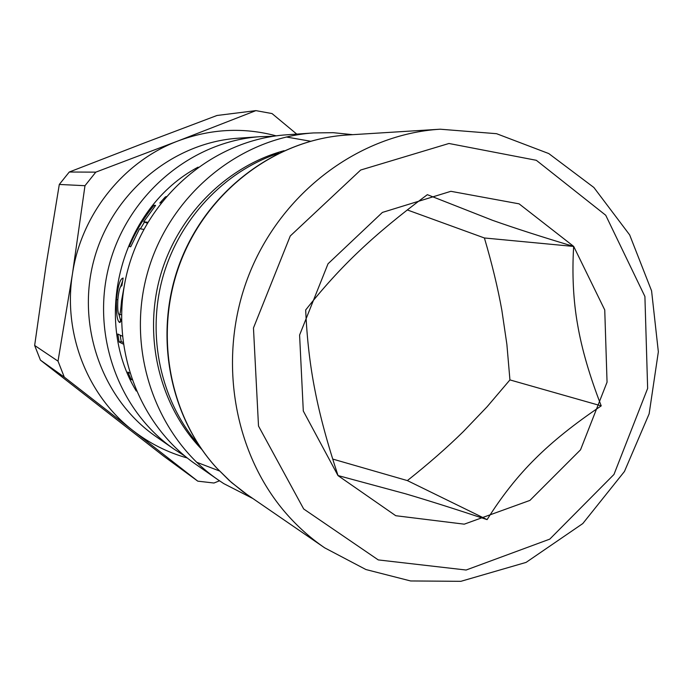 <?xml version="1.0" encoding="UTF-8"?>
<svg xmlns="http://www.w3.org/2000/svg" width="693" height="693" viewBox="0 0 693 693"><rect width="100%" height="100%" fill="white"/><g stroke="black" fill="none" stroke-linecap="round" stroke-linejoin="round"><path stroke-width="1.04" d="M601.221 405.873C574.462 423.873 552.451 441.51 535.195 458.775C517.792 475.952 501.767 496.231 487.092 519.62C455.388 509.095 428.239 500.502 405.648 493.832L338.019 475.554C327.538 443.918 319.863 415.557 315.003 390.488C310.022 365.402 306.921 338.556 305.682 309.97C323.033 287.985 340.965 268.278 359.468 250.849C377.858 233.368 400.485 214.648 427.347 194.672L492.498 220.296C514.665 228.144 541.709 236.859 573.648 246.439C572.002 274.489 573.328 300.597 577.624 324.766C581.748 348.925 589.613 375.961 601.221 405.873L509.935 379.911L506.878 344.369L501.845 310.23C497.86 287.959 492.039 263.868 484.398 237.976L407.328 209.944M573.648 246.439L484.398 237.976M487.092 519.62L407.371 480.595C428.612 463.721 447.28 447.383 463.348 431.574L487.075 406.791L509.935 379.911M332.727 459.069L407.371 480.595M338.002 475.597L303.3 411.018L299.593 335.048L328.023 263.79L382.406 212.422L450.874 191.311L519.1 203.846L573.7 246.413L604.746 309.944L607.051 382.181L580.526 449.818L529.92 500.407L464.258 524.168L395.755 515.713L338.002 475.597M122.947 342.403L121.214 341.554L120.132 335.143M121.214 341.554L119.109 342.004L117.801 334.026L122.245 336.14M123.163 344.023L119.109 342.004M131.601 379.062L131.029 379.348L127.893 372.063L129.626 373.051M131.878 379.842L131.029 379.348M120.539 286.919L122.583 281.115M120.859 321.344L118.979 314.561M121.362 314.648L119.317 314.752C119.967 315.549 120.712 310.871 121.561 300.71L124.186 286.27M121.405 318.988L119.586 322.453C117.178 320.998 116.129 313.401 116.415 299.636C117.975 285.603 120.218 278.413 123.137 278.075L121.847 285.837C120.054 285.949 118.72 290.618 117.836 299.835C117.429 308.706 117.879 313.669 119.196 314.717L119.317 314.752M140.384 228.846L144.421 222.202M155.024 206.116L154.054 205.284L155.596 205.423L143.763 221.769L147.271 223.198M143.797 229.392L139.588 228.725L130.708 246.777L129.27 246.465C135.585 231.479 143.841 217.749 154.054 205.284M143.763 221.769L147.782 222.323M165.48 197.418L165.159 197.107L166.216 196.552M161.798 201.923L159.797 203.084L165.159 197.107M136.27 391.043C91.476 317.29 121.786 207.502 198.059 167.16M201.672 449.307C160.014 406.107 143.156 338.34 159.996 277.122C176.94 215.939 226.169 166.415 284.087 150.693M252.313 498.241L223.83 483.653L217.767 479.617C156.159 437.049 125.762 351.126 147.271 273.614C168.564 196.041 238.73 137.872 313.453 132.935L333.168 132.684L352.659 134.667M217.767 479.617L195.547 464.137C136.772 423.51 107.805 341.892 128.205 268.356C148.415 194.759 215.151 139.553 286.443 134.823L313.453 132.935M184.927 456.089L173.952 449.09C117.957 410.369 90.376 332.926 109.711 263.245C128.863 193.512 192.256 141.181 260.187 136.668L273.189 136.287M286.33 136.997L310.412 141.216M219.404 470.945L196.561 462.214M173.952 449.09L155.821 436.46C102.174 399.35 75.78 325.424 94.213 258.965C112.474 192.463 173.059 142.541 238.141 138.21L260.187 136.668M296.751 134.104L272.028 113.565L255.89 110.629L178.092 140.93C123.649 161.339 81.176 214.241 72.453 273.908L58.021 361.148L34.65 345.452L46.145 264.804L59.303 184.451L84.979 185.698L72.453 273.908C62.881 333.472 87.543 395.79 133.082 430.665L197.782 481.159L163.799 456.237L40.437 360.135L64.284 377.122L133.082 430.665C149.506 443.373 167.567 452.477 187.275 457.978M197.782 481.159L213.964 483.021L219.49 480.803M276.178 135.863C243.434 127.105 210.741 128.794 178.092 140.93L95.816 172.141L84.979 185.698M58.021 361.148L64.284 377.122M95.816 172.141L69.265 172.02L142.836 143.529L216.978 115.488L255.89 110.629M69.265 172.02L59.303 184.451M34.65 345.452L40.437 360.135M303.681 508.974L258.506 426.039L253.465 327.971L290.263 235.975L360.681 170.028L448.951 143.486L536.321 160.3L605.734 215.254L644.906 296.474L647.643 388.409L613.972 474.454L549.766 539.137L466.103 570.027L378.274 559.918L303.681 508.974M288.782 516.424C233.35 455.422 216.398 357.389 248.978 274.749C281.54 192.091 359.71 134.044 440.237 129.21L496.56 133.697L548.778 153.569L593.884 187.491L629.66 234.901L651.576 290.835L658.35 351.819L649.133 413.851L624.445 471.483L582.804 523.553L526.091 562.395L460.871 581.323L410.602 580.959L365.93 569.542L324.688 547.842C311.625 538.885 299.653 528.404 288.782 516.424M324.688 547.842L243.165 491.857L229.348 480.595L216.614 467.922C168.217 414.942 153.344 330.743 181.358 259.927C209.364 189.094 277.035 139.25 347.436 134.996L440.237 129.21M117.845 299.722L116.415 299.636M120.218 322.401L119.586 322.453M122.245 300.753L121.561 300.71M278.638 153.24C224.108 171.388 178.829 219.49 162.63 277.85C146.595 336.27 160.793 400.788 198.293 444.334M247.999 495.278L231.497 482.51L216.467 467.801C167.914 414.657 153.058 330.544 181.038 259.858C209.017 189.154 276.715 139.293 347.436 134.996"/></g></svg>

